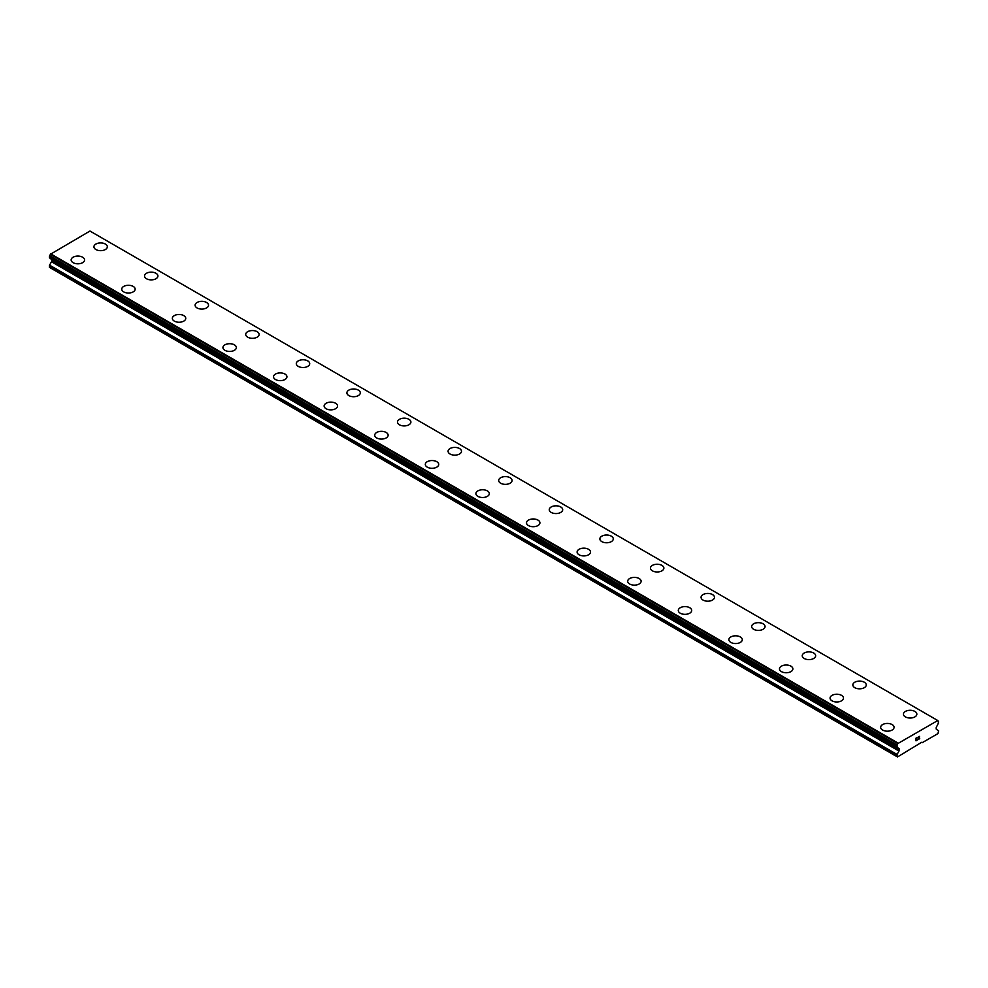 <?xml version="1.0" encoding="UTF-8"?>
<svg xmlns="http://www.w3.org/2000/svg" width="988" height="988" viewBox="0 0 988 988"><rect width="100%" height="100%" fill="white"/><g stroke="black" fill="none" stroke-linecap="round" stroke-linejoin="round"><path stroke-width="1.48" d="M105.37 244.073A6.706 3.878 180 0 1 107.334 246.802A6.706 3.878 180 0 1 103.197 250.372A6.706 3.878 180 0 1 95.885 249.532A6.706 3.878 180 0 1 93.922 246.79A6.706 3.878 180 0 1 98.071 243.233A6.706 3.878 180 0 1 105.37 244.073M93.922 246.79A6.706 3.878 180 0 1 98.059 243.209A6.706 3.878 180 0 1 105.37 244.048A6.706 3.878 180 0 1 107.334 246.79M155.968 273.281A6.706 3.878 180 0 1 157.932 276.01A6.706 3.878 180 0 1 153.795 279.579A6.706 3.878 180 0 1 146.483 278.74A6.706 3.878 180 0 1 144.52 275.998A6.706 3.878 180 0 1 148.657 272.441A6.706 3.878 180 0 1 155.968 273.281M144.52 275.998A6.706 3.878 180 0 1 148.657 272.429A6.706 3.878 180 0 1 155.968 273.268A6.706 3.878 180 0 1 157.932 275.998M206.554 302.489A6.706 3.878 180 0 1 208.53 305.218A6.706 3.878 180 0 1 204.38 308.787A6.706 3.878 180 0 1 197.069 307.947A6.706 3.878 180 0 1 195.105 305.218A6.706 3.878 180 0 1 199.255 301.649A6.706 3.878 180 0 1 206.554 302.489M195.105 305.218A6.706 3.878 180 0 1 199.255 301.636A6.706 3.878 180 0 1 206.554 302.476A6.706 3.878 180 0 1 208.53 305.218M257.152 331.696A6.706 3.878 180 0 1 259.115 334.426A6.706 3.878 180 0 1 254.978 338.007A6.706 3.878 180 0 1 247.667 337.167A6.706 3.878 180 0 1 245.703 334.426A6.706 3.878 180 0 1 249.853 330.856A6.706 3.878 180 0 1 257.152 331.696M245.703 334.426A6.706 3.878 180 0 1 249.841 330.844A6.706 3.878 180 0 1 257.152 331.684A6.706 3.878 180 0 1 259.115 334.426M307.75 360.916A6.706 3.878 180 0 1 309.713 363.646A6.706 3.878 180 0 1 305.576 367.215A6.706 3.878 180 0 1 298.265 366.375A6.706 3.878 180 0 1 296.301 363.633A6.706 3.878 180 0 1 300.438 360.064A6.706 3.878 180 0 1 307.75 360.916M296.301 363.633A6.706 3.878 180 0 1 300.438 360.052A6.706 3.878 180 0 1 307.75 360.892A6.706 3.878 180 0 1 309.713 363.633M346.887 392.841A6.706 3.878 180 0 1 351.036 389.272A6.706 3.878 180 0 1 358.348 390.112A6.706 3.878 180 0 1 360.311 392.854A6.706 3.878 180 0 1 356.162 396.423A6.706 3.878 180 0 1 348.863 395.583A6.706 3.878 180 0 1 346.887 392.841A6.706 3.878 180 0 1 351.036 389.284A6.706 3.878 180 0 1 358.348 390.124A6.706 3.878 180 0 1 360.311 392.841M397.485 422.061A6.706 3.878 180 0 1 401.622 418.48A6.706 3.878 180 0 1 408.933 419.32A6.706 3.878 180 0 1 410.897 422.061A6.706 3.878 180 0 1 406.76 425.63A6.706 3.878 180 0 1 399.448 424.791A6.706 3.878 180 0 1 397.485 422.061A6.706 3.878 180 0 1 401.634 418.492A6.706 3.878 180 0 1 408.933 419.332A6.706 3.878 180 0 1 410.897 422.061M448.083 451.269A6.706 3.878 180 0 1 452.22 447.688A6.706 3.878 180 0 1 459.531 448.527A6.706 3.878 180 0 1 461.495 451.269A6.706 3.878 180 0 1 457.358 454.838A6.706 3.878 180 0 1 450.046 454.011A6.706 3.878 180 0 1 448.083 451.269A6.706 3.878 180 0 1 452.232 447.7A6.706 3.878 180 0 1 459.531 448.54A6.706 3.878 180 0 1 461.495 451.269M498.681 480.477A6.706 3.878 180 0 1 502.818 476.895A6.706 3.878 180 0 1 510.129 477.735A6.706 3.878 180 0 1 512.093 480.489A6.706 3.878 180 0 1 507.956 484.058A6.706 3.878 180 0 1 500.644 483.218A6.706 3.878 180 0 1 498.681 480.477A6.706 3.878 180 0 1 502.818 476.908A6.706 3.878 180 0 1 510.129 477.747A6.706 3.878 180 0 1 512.093 480.477M549.266 509.685A6.706 3.878 180 0 1 553.416 506.103A6.706 3.878 180 0 1 560.727 506.943A6.706 3.878 180 0 1 562.691 509.697A6.706 3.878 180 0 1 558.541 513.266A6.706 3.878 180 0 1 551.23 512.426A6.706 3.878 180 0 1 549.266 509.685A6.706 3.878 180 0 1 553.416 506.128A6.706 3.878 180 0 1 560.727 506.968A6.706 3.878 180 0 1 562.691 509.685M599.864 538.892A6.706 3.878 180 0 1 604.001 535.323A6.706 3.878 180 0 1 611.313 536.163A6.706 3.878 180 0 1 613.276 538.905A6.706 3.878 180 0 1 609.139 542.474A6.706 3.878 180 0 1 601.828 541.634A6.706 3.878 180 0 1 599.864 538.892A6.706 3.878 180 0 1 604.014 535.335A6.706 3.878 180 0 1 611.313 536.175A6.706 3.878 180 0 1 613.276 538.892M650.462 568.112A6.706 3.878 180 0 1 654.599 564.531A6.706 3.878 180 0 1 661.911 565.371A6.706 3.878 180 0 1 663.874 568.112A6.706 3.878 180 0 1 659.737 571.682A6.706 3.878 180 0 1 652.426 570.842A6.706 3.878 180 0 1 650.462 568.112A6.706 3.878 180 0 1 654.612 564.543A6.706 3.878 180 0 1 661.911 565.383A6.706 3.878 180 0 1 663.874 568.112M701.06 597.32A6.706 3.878 180 0 1 705.197 593.739A6.706 3.878 180 0 1 712.509 594.578A6.706 3.878 180 0 1 714.472 597.32A6.706 3.878 180 0 1 710.335 600.902A6.706 3.878 180 0 1 703.024 600.062A6.706 3.878 180 0 1 701.06 597.32A6.706 3.878 180 0 1 705.197 593.751A6.706 3.878 180 0 1 712.509 594.591A6.706 3.878 180 0 1 714.472 597.32M751.646 626.528A6.706 3.878 180 0 1 755.795 622.946A6.706 3.878 180 0 1 763.094 623.786A6.706 3.878 180 0 1 765.07 626.54A6.706 3.878 180 0 1 760.921 630.109A6.706 3.878 180 0 1 753.609 629.27A6.706 3.878 180 0 1 751.646 626.528A6.706 3.878 180 0 1 755.795 622.959A6.706 3.878 180 0 1 763.094 623.811A6.706 3.878 180 0 1 765.07 626.528M802.244 655.736A6.706 3.878 180 0 1 806.381 652.166A6.706 3.878 180 0 1 813.692 653.006A6.706 3.878 180 0 1 815.656 655.748A6.706 3.878 180 0 1 811.519 659.317A6.706 3.878 180 0 1 804.207 658.477A6.706 3.878 180 0 1 802.244 655.736A6.706 3.878 180 0 1 806.393 652.179A6.706 3.878 180 0 1 813.692 653.019A6.706 3.878 180 0 1 815.656 655.736M852.842 684.956A6.706 3.878 180 0 1 856.979 681.374A6.706 3.878 180 0 1 864.29 682.214A6.706 3.878 180 0 1 866.254 684.956A6.706 3.878 180 0 1 862.116 688.525A6.706 3.878 180 0 1 854.805 687.685A6.706 3.878 180 0 1 852.842 684.956A6.706 3.878 180 0 1 856.979 681.387A6.706 3.878 180 0 1 864.29 682.226A6.706 3.878 180 0 1 866.254 684.956M903.427 714.163A6.706 3.878 180 0 1 907.577 710.582A6.706 3.878 180 0 1 914.888 711.422A6.706 3.878 180 0 1 916.852 714.163A6.706 3.878 180 0 1 912.702 717.733A6.706 3.878 180 0 1 905.403 716.905A6.706 3.878 180 0 1 903.427 714.163A6.706 3.878 180 0 1 907.577 710.594A6.706 3.878 180 0 1 914.888 711.434A6.706 3.878 180 0 1 916.852 714.163M71.148 259.943A6.706 3.878 180 0 1 75.298 256.361A6.706 3.878 180 0 1 82.597 257.201A6.706 3.878 180 0 1 84.573 259.943A6.706 3.878 180 0 1 80.423 263.512A6.706 3.878 180 0 1 73.112 262.672A6.706 3.878 180 0 1 71.148 259.943A6.706 3.878 180 0 1 75.298 256.374A6.706 3.878 180 0 1 82.597 257.213A6.706 3.878 180 0 1 84.573 259.943M121.746 289.151A6.706 3.878 180 0 1 125.884 285.569A6.706 3.878 180 0 1 133.195 286.409A6.706 3.878 180 0 1 135.158 289.151A6.706 3.878 180 0 1 131.021 292.72A6.706 3.878 180 0 1 123.71 291.892A6.706 3.878 180 0 1 121.746 289.151A6.706 3.878 180 0 1 125.896 285.581A6.706 3.878 180 0 1 133.195 286.421A6.706 3.878 180 0 1 135.158 289.151M172.344 318.358A6.706 3.878 180 0 1 176.482 314.777A6.706 3.878 180 0 1 183.793 315.617A6.706 3.878 180 0 1 185.756 318.371A6.706 3.878 180 0 1 181.619 321.94A6.706 3.878 180 0 1 174.308 321.1A6.706 3.878 180 0 1 172.344 318.358A6.706 3.878 180 0 1 176.482 314.789A6.706 3.878 180 0 1 183.793 315.629A6.706 3.878 180 0 1 185.756 318.358M234.391 344.849A6.706 3.878 180 0 1 236.354 347.578A6.706 3.878 180 0 1 232.205 351.148A6.706 3.878 180 0 1 224.906 350.308A6.706 3.878 180 0 1 222.93 347.566A6.706 3.878 180 0 1 227.079 344.009A6.706 3.878 180 0 1 234.391 344.849M222.93 347.566A6.706 3.878 180 0 1 227.079 343.985A6.706 3.878 180 0 1 234.391 344.824A6.706 3.878 180 0 1 236.354 347.566M284.976 374.057A6.706 3.878 180 0 1 286.94 376.786A6.706 3.878 180 0 1 282.803 380.355A6.706 3.878 180 0 1 275.491 379.516A6.706 3.878 180 0 1 273.528 376.774A6.706 3.878 180 0 1 277.677 373.217A6.706 3.878 180 0 1 284.976 374.057M273.528 376.774A6.706 3.878 180 0 1 277.665 373.205A6.706 3.878 180 0 1 284.976 374.044A6.706 3.878 180 0 1 286.94 376.774M335.574 403.265A6.706 3.878 180 0 1 337.538 405.994A6.706 3.878 180 0 1 333.401 409.563A6.706 3.878 180 0 1 326.089 408.723A6.706 3.878 180 0 1 324.126 405.994A6.706 3.878 180 0 1 328.275 402.425A6.706 3.878 180 0 1 335.574 403.265M324.126 405.994A6.706 3.878 180 0 1 328.263 402.412A6.706 3.878 180 0 1 335.574 403.252A6.706 3.878 180 0 1 337.538 405.994M386.172 432.472A6.706 3.878 180 0 1 388.136 435.202A6.706 3.878 180 0 1 383.999 438.783A6.706 3.878 180 0 1 376.687 437.943A6.706 3.878 180 0 1 374.724 435.202A6.706 3.878 180 0 1 378.861 431.633A6.706 3.878 180 0 1 386.172 432.472M374.724 435.202A6.706 3.878 180 0 1 378.861 431.62A6.706 3.878 180 0 1 386.172 432.46A6.706 3.878 180 0 1 388.136 435.202M436.77 461.692A6.706 3.878 180 0 1 438.734 464.422A6.706 3.878 180 0 1 434.584 467.991A6.706 3.878 180 0 1 427.273 467.151A6.706 3.878 180 0 1 425.309 464.409A6.706 3.878 180 0 1 429.459 460.84A6.706 3.878 180 0 1 436.77 461.692M425.309 464.409A6.706 3.878 180 0 1 429.459 460.828A6.706 3.878 180 0 1 436.77 461.668A6.706 3.878 180 0 1 438.734 464.409M475.907 493.617A6.706 3.878 180 0 1 480.045 490.048A6.706 3.878 180 0 1 487.356 490.888A6.706 3.878 180 0 1 489.319 493.63A6.706 3.878 180 0 1 485.182 497.199A6.706 3.878 180 0 1 477.871 496.359A6.706 3.878 180 0 1 475.907 493.617A6.706 3.878 180 0 1 480.057 490.06A6.706 3.878 180 0 1 487.356 490.9A6.706 3.878 180 0 1 489.319 493.617M526.505 522.837A6.706 3.878 180 0 1 530.642 519.256A6.706 3.878 180 0 1 537.954 520.096A6.706 3.878 180 0 1 539.917 522.837A6.706 3.878 180 0 1 535.78 526.406A6.706 3.878 180 0 1 528.469 525.567A6.706 3.878 180 0 1 526.505 522.837A6.706 3.878 180 0 1 530.655 519.268A6.706 3.878 180 0 1 537.954 520.108A6.706 3.878 180 0 1 539.917 522.837M577.103 552.045A6.706 3.878 180 0 1 581.24 548.464A6.706 3.878 180 0 1 588.552 549.303A6.706 3.878 180 0 1 590.515 552.045A6.706 3.878 180 0 1 586.378 555.626A6.706 3.878 180 0 1 579.067 554.787A6.706 3.878 180 0 1 577.103 552.045A6.706 3.878 180 0 1 581.24 548.476A6.706 3.878 180 0 1 588.552 549.316A6.706 3.878 180 0 1 590.515 552.045M627.689 581.253A6.706 3.878 180 0 1 631.838 577.671A6.706 3.878 180 0 1 639.137 578.511A6.706 3.878 180 0 1 641.113 581.265A6.706 3.878 180 0 1 636.964 584.834A6.706 3.878 180 0 1 629.652 583.994A6.706 3.878 180 0 1 627.689 581.253A6.706 3.878 180 0 1 631.838 577.684A6.706 3.878 180 0 1 639.137 578.523A6.706 3.878 180 0 1 641.113 581.253M678.287 610.461A6.706 3.878 180 0 1 682.424 606.891A6.706 3.878 180 0 1 689.735 607.719A6.706 3.878 180 0 1 691.699 610.473A6.706 3.878 180 0 1 687.562 614.042A6.706 3.878 180 0 1 680.25 613.202A6.706 3.878 180 0 1 678.287 610.461A6.706 3.878 180 0 1 682.436 606.904A6.706 3.878 180 0 1 689.735 607.744A6.706 3.878 180 0 1 691.699 610.461M728.885 639.668A6.706 3.878 180 0 1 733.022 636.099A6.706 3.878 180 0 1 740.333 636.939A6.706 3.878 180 0 1 742.297 639.681A6.706 3.878 180 0 1 738.16 643.25A6.706 3.878 180 0 1 730.848 642.41A6.706 3.878 180 0 1 728.885 639.668A6.706 3.878 180 0 1 733.022 636.111A6.706 3.878 180 0 1 740.333 636.951A6.706 3.878 180 0 1 742.297 639.668M779.47 668.888A6.706 3.878 180 0 1 783.62 665.307A6.706 3.878 180 0 1 790.931 666.147A6.706 3.878 180 0 1 792.895 668.888A6.706 3.878 180 0 1 788.745 672.458A6.706 3.878 180 0 1 781.446 671.618A6.706 3.878 180 0 1 779.47 668.888A6.706 3.878 180 0 1 783.62 665.319A6.706 3.878 180 0 1 790.931 666.159A6.706 3.878 180 0 1 792.895 668.888M830.068 698.096A6.706 3.878 180 0 1 834.205 694.515A6.706 3.878 180 0 1 841.517 695.354A6.706 3.878 180 0 1 843.48 698.096A6.706 3.878 180 0 1 839.343 701.678A6.706 3.878 180 0 1 832.032 700.838A6.706 3.878 180 0 1 830.068 698.096A6.706 3.878 180 0 1 834.218 694.527A6.706 3.878 180 0 1 841.517 695.367A6.706 3.878 180 0 1 843.48 698.096M880.666 727.304A6.706 3.878 180 0 1 884.803 723.722A6.706 3.878 180 0 1 892.115 724.562A6.706 3.878 180 0 1 894.078 727.316A6.706 3.878 180 0 1 889.941 730.885A6.706 3.878 180 0 1 882.63 730.046A6.706 3.878 180 0 1 880.666 727.304A6.706 3.878 180 0 1 884.816 723.735A6.706 3.878 180 0 1 892.115 724.587A6.706 3.878 180 0 1 894.078 727.304M916.16 738.234L916.16 739.308L917.333 737.554L916.148 738.234M916.16 739.308L916.802 738.925L916.148 739.296M916.802 739.11L916.148 739.481L916.802 739.11M916.16 739.481L916.16 740.543L916.148 739.481M916.16 740.543L917.346 739.864L916.148 740.543M916 740.802L917.333 740.037L916 740.815L916 738.147L917.333 737.369M918.26 737.517L919.495 736.393M919.495 737.172L919.161 737.863L919.495 737.172M919.161 737.863L918.457 739.222L919.161 737.851M918.457 739.222L919.705 738.493L918.445 739.222M918.124 739.58L919.705 738.666L918.124 739.58L919.445 736.925L918.519 736.986L919.445 736.69M898.969 751.041A1.433 0.827 -60 0 0 899.265 750.04L899.265 749.2A1.433 0.827 -60 0 0 898.969 748.546L897.759 747.755A1.791 1.037 -60 0 0 897.425 747.261A1.791 1.037 -60 0 0 897.079 747.175L897.079 745.014A1.791 1.037 -60 0 0 897.783 743.594L937.674 720.573A1.791 1.037 -60 0 0 938.02 721.079A1.791 1.037 -60 0 0 938.378 721.166L938.39 723.327A1.791 1.037 -60 0 0 937.698 724.698L936.488 726.884A1.433 0.827 -60 0 0 936.192 727.884L936.192 728.724A1.433 0.827 -60 0 0 936.488 729.379L938.6 730.836L937.97 733.59L922.162 742.717L921.52 742.346L897.487 756.956L896.857 754.931L898.969 751.041L51.512 261.771L49.548 265.154L49.4 267.316L896.857 756.586M51.549 259.301A1.433 0.827 -60 0 1 51.808 259.93L51.808 260.77A1.433 0.827 -60 0 1 51.512 261.771M50.24 258.288A1.791 1.037 -60 0 1 50.302 258.473L897.845 747.904L50.4 258.634M937.414 720.326L89.957 231.044L50.326 254.324A1.791 1.037 -60 0 1 49.622 255.731L49.511 257.88L896.894 747.076M898.043 743.05L50.586 253.78M897.759 747.755L50.302 258.473M898.969 748.546L897.882 747.928L898.969 748.546M938.378 721.166L937.76 720.808M897.882 743.322L50.425 254.052M897.783 743.594L50.326 254.324M897.079 745.014L49.622 255.731M896.857 745.532L49.4 256.263M896.857 746.903L49.4 257.633M899.265 749.2L51.808 259.93M899.265 750.04L51.808 260.77M897.005 754.437L49.548 265.154M896.857 754.931L49.4 265.661M938.489 721.191L937.736 720.758M896.968 747.15L49.511 257.88"/></g></svg>
